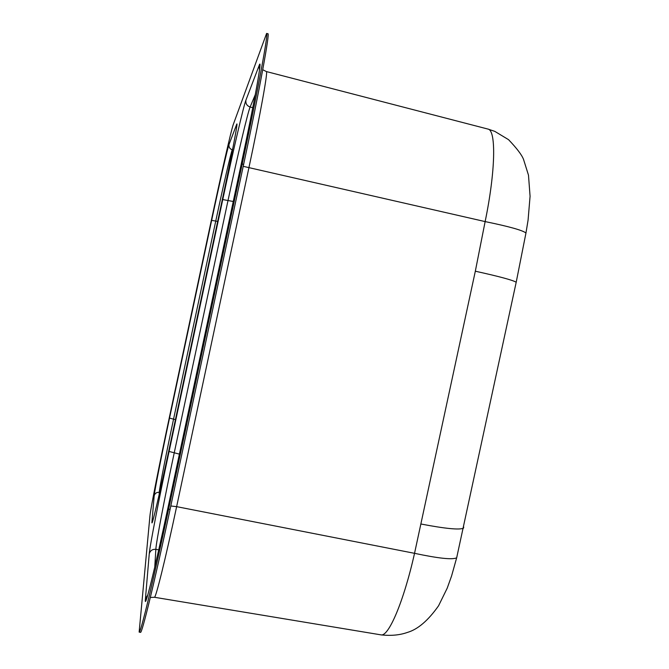 <?xml version="1.0" encoding="UTF-8"?>
<svg xmlns="http://www.w3.org/2000/svg" width="669" height="669" viewBox="0 0 669 669"><rect width="100%" height="100%" fill="white"/><g stroke="black" fill="none" stroke-linecap="round" stroke-linejoin="round"><path stroke-width="1" d="M233.264 124.534L266.597 33.45C268.737 31.769 258.058 89.78 242.195 164.047L168.621 509.142C153.402 580.684 140.398 634.254 139.144 632.088L149.965 515.632C150.584 508.657 159.941 461.577 169.717 415.733L210.944 222.158C220.737 176.106 231.248 129.92 233.264 124.534M266.597 33.45L267.918 33.759C270.117 32.087 259.497 90.114 243.633 164.373L170.068 509.427C154.848 580.96 141.795 634.521 140.473 632.339L139.144 632.088M380.962 634.864C388.58 637.03 403.792 601.381 414.537 553.322L475.325 271.204L485.134 221.59C509.109 226.515 522.715 230.32 525.959 233.013L525.792 233.899M475.325 271.204C499.266 276.489 512.889 280.169 516.2 282.243L516.075 282.836M421.236 524.061C445.228 528.652 459.31 530.032 463.475 528.201L463.726 527.047M487.927 129.067L266.379 71.558C268.169 70.713 260.433 113.864 248.868 167.936L176.633 506.65L414.537 553.322C438.354 558.389 452.403 559.886 456.668 557.821L456.977 556.516M243.215 166.33L485.134 221.59C495.528 171.532 496.331 130.087 487.952 129.067L494.792 131.367L508.54 139.662C516.727 148.234 521.711 154.773 523.493 159.281L528.485 175.178L530.074 196.301L528.075 220.134L525.959 233.013L516.2 282.243L456.668 557.821L451.55 576.068L447.226 588.135L438.58 605.763C428.185 620.506 417.807 629.395 407.429 632.422C399.711 635.157 390.888 635.968 380.945 634.856L154.414 597.266L150.333 597.476M236.567 124.693C238.808 118.162 232.001 154.205 222.024 200.934L169.123 449.25C159.23 495.771 151.11 529.84 151.972 521.753L154.179 495.754C154.531 490.962 161.814 454.243 169.525 418.092L211.638 220.385C219.357 184.067 227.56 148.092 228.99 144.546L236.567 124.693L236.659 127.152M145.432 598.814L149.254 553.781C149.906 545.503 159.297 497.351 169.09 451.458L222.76 199.563C232.578 153.393 243.449 106.438 245.899 100.208L259.054 65.738C263.026 54.365 254.672 101.186 240.907 165.586L168.379 505.814C154.773 569.804 143.952 612.946 145.432 598.814L147.774 595.009M255.299 94.605L250.122 107.007C247.689 112.609 237.311 156.763 228.045 200.349L174.191 453.047C164.934 496.373 156.228 541.731 155.844 549.341L154.773 567.061M252.79 107.692L250.122 107.007C246.92 105.853 245.515 103.586 245.899 100.208M233.255 201.494L222.76 199.563M179.401 454.126L169.09 451.458M158.737 549.834L155.844 549.341C152.465 549.09 150.274 550.57 149.254 553.781M243.633 164.373L242.195 164.047M170.068 509.427L168.621 509.142M170.804 505.973L176.633 506.65C165.544 558.782 155.676 598.621 154.414 597.266M217.651 221.464L215.753 221.054L173.53 419.262C166.247 453.356 159.481 487.927 159.281 492.325L159.138 494.717M232.536 149.856L232.26 149.789C230.838 152.975 223.036 186.793 215.753 221.054L211.638 220.385M232.804 148.485L232.26 149.789C229.776 148.903 228.689 147.155 228.99 144.546M159.665 492.392L159.281 492.325C156.671 492.125 154.965 493.27 154.179 495.754M175.429 419.655L169.525 418.092M259.513 69.961L259.054 65.738M153.159 519.453L151.972 521.753M266.379 71.558L262.733 69.727"/></g></svg>
